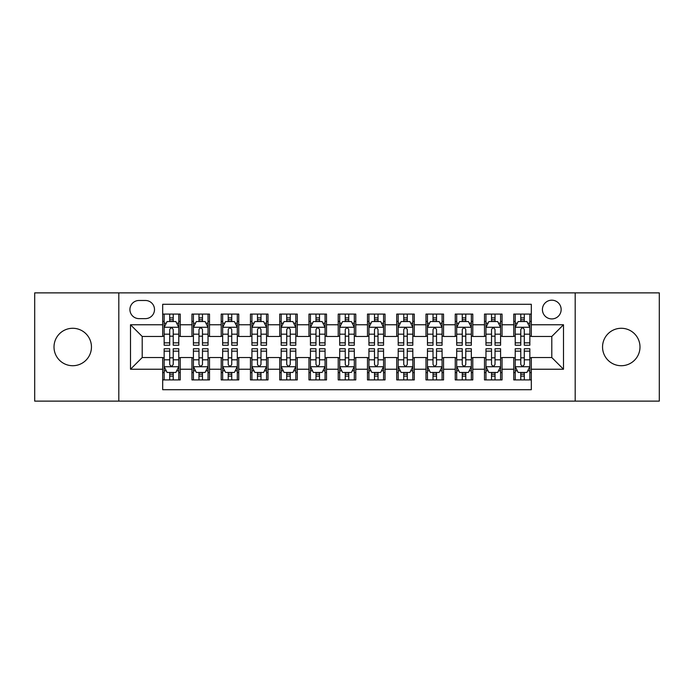 <?xml version="1.0" encoding="UTF-8"?>
<svg xmlns="http://www.w3.org/2000/svg" width="694" height="694" viewBox="0 0 694 694"><rect width="100%" height="100%" fill="white"/><g stroke="black" fill="none" stroke-linecap="round" stroke-linejoin="round"><path stroke-width="1.04" d="M621.269 328.279A18.721 18.721 0 0 0 602.548 347A18.721 18.721 0 0 0 621.269 365.721A18.721 18.721 0 0 0 639.989 347A18.721 18.721 0 0 0 621.269 328.279M72.731 328.279A18.721 18.721 0 0 0 54.011 347A18.721 18.721 0 0 0 72.731 365.721A18.721 18.721 0 0 0 91.452 347A18.721 18.721 0 0 0 72.731 328.279M551.791 300.19A9.36 9.36 0 0 0 542.422 309.55A9.36 9.36 0 0 0 551.791 318.919A9.36 9.36 0 0 0 561.151 309.55A9.36 9.36 0 0 0 551.791 300.19M575.187 401.123L659.3 401.123L659.3 292.877L575.187 292.877L575.187 401.123L118.813 401.123L118.813 292.877L34.7 292.877L34.7 401.123L118.813 401.123M531.309 314.087L513.751 314.087L513.751 324.766L502.057 324.766L502.057 336.469L513.751 336.469L513.751 324.766M502.057 324.766L502.057 314.087L484.499 314.087L484.499 324.766L472.796 324.766L472.796 336.469L484.499 336.469L484.499 324.766M472.796 324.766L472.796 314.087L455.247 314.087L455.247 324.766L443.544 324.766L443.544 336.469L455.247 336.469L455.247 324.766M443.544 324.766L443.544 314.087L425.986 314.087L425.986 324.766L414.283 324.766L414.283 336.469L425.986 336.469L425.986 324.766M414.283 324.766L414.283 314.087L396.734 314.087L396.734 324.766L385.031 324.766L385.031 336.469L396.734 336.469L396.734 324.766M385.031 324.766L385.031 314.087L367.482 314.087L367.482 324.766L355.779 324.766L355.779 336.469L367.482 336.469L367.482 324.766M355.779 324.766L355.779 314.087L338.221 314.087L338.221 324.766L326.518 324.766L326.518 336.469L338.221 336.469L338.221 324.766M326.518 324.766L326.518 314.087L308.969 314.087L308.969 324.766L297.266 324.766L297.266 336.469L308.969 336.469L308.969 324.766M297.266 324.766L297.266 314.087L279.717 314.087L279.717 324.766L268.014 324.766L268.014 336.469L279.717 336.469L279.717 324.766M268.014 324.766L268.014 314.087L250.456 314.087L250.456 324.766L238.753 324.766L238.753 336.469L250.456 336.469L250.456 324.766M238.753 324.766L238.753 314.087L221.204 314.087L221.204 324.766L209.501 324.766L209.501 336.469L221.204 336.469L221.204 324.766M209.501 324.766L209.501 314.087L191.943 314.087L191.943 336.469L180.249 336.469L180.249 314.087L162.691 314.087M162.691 379.913L180.249 379.913L180.249 357.531L191.943 357.531L191.943 379.913L209.501 379.913L209.501 357.531L221.204 357.531L221.204 369.234L209.501 369.234M221.204 369.234L221.204 379.913L238.753 379.913L238.753 357.531L250.456 357.531L250.456 369.234L238.753 369.234M250.456 369.234L250.456 379.913L268.014 379.913L268.014 357.531L279.717 357.531L279.717 369.234L268.014 369.234M279.717 369.234L279.717 379.913L297.266 379.913L297.266 357.531L308.969 357.531L308.969 369.234L297.266 369.234M308.969 369.234L308.969 379.913L326.518 379.913L326.518 357.531L338.221 357.531L338.221 369.234L326.518 369.234M338.221 369.234L338.221 379.913L355.779 379.913L355.779 357.531L367.482 357.531L367.482 369.234L355.779 369.234M367.482 369.234L367.482 379.913L385.031 379.913L385.031 357.531L396.734 357.531L396.734 369.234L385.031 369.234M396.734 369.234L396.734 379.913L414.283 379.913L414.283 357.531L425.986 357.531L425.986 369.234L414.283 369.234M425.986 369.234L425.986 379.913L443.544 379.913L443.544 357.531L455.247 357.531L455.247 369.234L443.544 369.234M455.247 369.234L455.247 379.913L472.796 379.913L472.796 357.531L484.499 357.531L484.499 369.234L472.796 369.234M484.499 369.234L484.499 379.913L502.057 379.913L502.057 357.531L513.751 357.531L513.751 369.234L502.057 369.234M138.991 318.624L145.428 318.624A9.065 9.065 0 0 0 154.502 309.55A9.065 9.065 0 0 0 145.428 300.485L138.991 300.485A9.065 9.065 0 0 0 129.925 309.55A9.065 9.065 0 0 0 138.991 318.624M575.187 292.877L118.813 292.877M531.309 324.766L531.309 304.284L162.691 304.284L162.691 336.469L142.209 336.469L142.209 357.531L162.691 357.531L162.691 389.716L531.309 389.716L531.309 357.531L551.791 357.531L551.791 336.469L531.309 336.469L531.309 324.766L563.493 324.766L563.493 369.234L531.309 369.234M162.691 369.234L130.507 369.234L130.507 324.766L162.691 324.766M513.751 369.234L513.751 379.913L531.309 379.913M162.691 321.4L164.157 321.4M169.709 321.4L173.222 321.4M178.783 321.4L180.249 321.4M162.691 336.174L164.157 336.174M169.709 336.174L173.222 336.174M178.783 336.174L180.249 336.174M162.691 357.826L164.157 357.826M169.709 357.826L173.222 357.826M178.783 357.826L180.249 357.826M162.691 372.6L164.157 372.6M169.709 372.6L173.222 372.6M178.783 372.6L180.249 372.6M191.943 336.174L193.409 336.174M198.97 336.174L202.483 336.174M208.035 336.174L209.501 336.174M191.943 321.4L193.409 321.4M198.97 321.4L202.483 321.4M208.035 321.4L209.501 321.4M191.943 357.826L193.409 357.826M198.97 357.826L202.483 357.826M208.035 357.826L209.501 357.826M191.943 372.6L193.409 372.6M198.97 372.6L202.483 372.6M208.035 372.6L209.501 372.6M221.204 357.826L222.661 357.826M228.222 357.826L231.735 357.826M237.296 357.826L238.753 357.826M221.204 372.6L222.661 372.6M228.222 372.6L231.735 372.6M237.296 372.6L238.753 372.6M221.204 321.4L222.661 321.4M228.222 321.4L231.735 321.4M237.296 321.4L238.753 321.4M221.204 336.174L222.661 336.174M228.222 336.174L231.735 336.174M237.296 336.174L238.753 336.174M250.456 357.826L251.922 357.826M257.483 357.826L260.987 357.826M266.548 357.826L268.014 357.826M250.456 372.6L251.922 372.6M257.483 372.6L260.987 372.6M266.548 372.6L268.014 372.6M250.456 321.4L251.922 321.4M257.483 321.4L260.987 321.4M266.548 321.4L268.014 321.4M250.456 336.174L251.922 336.174M257.483 336.174L260.987 336.174M266.548 336.174L268.014 336.174M279.717 357.826L281.174 357.826M286.735 357.826L290.248 357.826M295.8 357.826L297.266 357.826M279.717 372.6L281.174 372.6M286.735 372.6L290.248 372.6M295.8 372.6L297.266 372.6M279.717 321.4L281.174 321.4M286.735 321.4L290.248 321.4M295.8 321.4L297.266 321.4M279.717 336.174L281.174 336.174M286.735 336.174L290.248 336.174M295.8 336.174L297.266 336.174M308.969 357.826L310.435 357.826M315.987 357.826L319.5 357.826M325.061 357.826L326.518 357.826M308.969 372.6L310.435 372.6M315.987 372.6L319.5 372.6M325.061 372.6L326.518 372.6M308.969 321.4L310.435 321.4M315.987 321.4L319.5 321.4M325.061 321.4L326.518 321.4M308.969 336.174L310.435 336.174M315.987 336.174L319.5 336.174M325.061 336.174L326.518 336.174M338.221 357.826L339.687 357.826M345.248 357.826L348.752 357.826M354.313 357.826L355.779 357.826M338.221 372.6L339.687 372.6M345.248 372.6L348.752 372.6M354.313 372.6L355.779 372.6M338.221 321.4L339.687 321.4M345.248 321.4L348.752 321.4M354.313 321.4L355.779 321.4M338.221 336.174L339.687 336.174M345.248 336.174L348.752 336.174M354.313 336.174L355.779 336.174M367.482 357.826L368.939 357.826M374.5 357.826L378.013 357.826M383.565 357.826L385.031 357.826M367.482 372.6L368.939 372.6M374.5 372.6L378.013 372.6M383.565 372.6L385.031 372.6M367.482 321.4L368.939 321.4M374.5 321.4L378.013 321.4M383.565 321.4L385.031 321.4M367.482 336.174L368.939 336.174M374.5 336.174L378.013 336.174M383.565 336.174L385.031 336.174M396.734 357.826L398.2 357.826M403.752 357.826L407.265 357.826M412.826 357.826L414.283 357.826M396.734 372.6L398.2 372.6M403.752 372.6L407.265 372.6M412.826 372.6L414.283 372.6M396.734 321.4L398.2 321.4M403.752 321.4L407.265 321.4M412.826 321.4L414.283 321.4M396.734 336.174L398.2 336.174M403.752 336.174L407.265 336.174M412.826 336.174L414.283 336.174M425.986 357.826L427.452 357.826M433.013 357.826L436.517 357.826M442.078 357.826L443.544 357.826M425.986 372.6L427.452 372.6M433.013 372.6L436.517 372.6M442.078 372.6L443.544 372.6M425.986 321.4L427.452 321.4M433.013 321.4L436.517 321.4M442.078 321.4L443.544 321.4M425.986 336.174L427.452 336.174M433.013 336.174L436.517 336.174M442.078 336.174L443.544 336.174M455.247 357.826L456.704 357.826M462.265 357.826L465.778 357.826M471.339 357.826L472.796 357.826M455.247 372.6L456.704 372.6M462.265 372.6L465.778 372.6M471.339 372.6L472.796 372.6M455.247 321.4L456.704 321.4M462.265 321.4L465.778 321.4M471.339 321.4L472.796 321.4M455.247 336.174L456.704 336.174M462.265 336.174L465.778 336.174M471.339 336.174L472.796 336.174M484.499 357.826L485.965 357.826M491.517 357.826L495.03 357.826M500.591 357.826L502.057 357.826M484.499 372.6L485.965 372.6M491.517 372.6L495.03 372.6M500.591 372.6L502.057 372.6M484.499 321.4L485.965 321.4M491.517 321.4L495.03 321.4M500.591 321.4L502.057 321.4M484.499 336.174L485.965 336.174M491.517 336.174L495.03 336.174M500.591 336.174L502.057 336.174M513.751 357.826L515.217 357.826M520.778 357.826L524.291 357.826M529.843 357.826L531.309 357.826M513.751 372.6L515.217 372.6M520.778 372.6L524.291 372.6M529.843 372.6L531.309 372.6M513.751 321.4L515.217 321.4M520.778 321.4L524.291 321.4M529.843 321.4L531.309 321.4M513.751 336.174L515.217 336.174M520.778 336.174L524.291 336.174M529.843 336.174L531.309 336.174M142.209 336.469L130.507 324.766M142.209 357.531L130.507 369.234M563.493 324.766L551.791 336.469M563.493 369.234L551.791 357.531M173.222 317.887L169.709 317.887M178.783 342.862L173.222 342.862L173.222 345.248L178.783 345.248L178.783 327.403L175.86 321.548L167.081 321.548L164.157 327.403L164.157 345.248L169.709 345.248L169.709 342.862L164.157 342.862M164.157 327.403L164.157 314.087M178.783 327.403L178.783 314.087M169.709 321.548L169.709 314.087M173.222 314.087L173.222 321.548M173.222 342.862L173.222 329.589C172.051 327.342 170.889 327.342 169.709 329.589L169.709 342.862M169.709 376.113L173.222 376.113M164.157 351.138L169.709 351.138L169.709 348.752L164.157 348.752L164.157 366.597L167.081 372.452L175.86 372.452L178.783 366.597L178.783 348.752L173.222 348.752L173.222 351.138L178.783 351.138M178.783 366.597L178.783 379.913M164.157 366.597L164.157 379.913M173.222 372.452L173.222 379.913M169.709 379.913L169.709 372.452M169.709 351.138L169.709 364.411C170.88 366.658 172.051 366.658 173.222 364.411L173.222 351.138M202.483 317.887L198.97 317.887M208.035 342.862L202.483 342.862L202.483 345.248L208.035 345.248L208.035 327.403L205.112 321.548L196.333 321.548L193.409 327.403L193.409 345.248L198.97 345.248L198.97 342.862L193.409 342.862M193.409 327.403L193.409 314.087M208.035 327.403L208.035 314.087M198.97 321.548L198.97 314.087M202.483 314.087L202.483 321.548M202.483 342.862L202.483 329.589C201.312 327.342 200.141 327.342 198.97 329.589L198.97 342.862M231.735 317.887L228.222 317.887M237.296 342.862L231.735 342.862L231.735 345.248L237.296 345.248L237.296 327.403L234.364 321.548L225.593 321.548L222.661 327.403L222.661 345.248L228.222 345.248L228.222 342.862L222.661 342.862M222.661 327.403L222.661 314.087M237.296 327.403L237.296 314.087M228.222 321.548L228.222 314.087M231.735 314.087L231.735 321.548M231.735 342.862L231.735 329.589C230.564 327.342 229.393 327.342 228.222 329.589L228.222 342.862M260.987 317.887L257.483 317.887M266.548 342.862L260.987 342.862L260.987 345.248L266.548 345.248L266.548 327.403L263.625 321.548L254.845 321.548L251.922 327.403L251.922 345.248L257.483 345.248L257.483 342.862L251.922 342.862M251.922 327.403L251.922 314.087M266.548 327.403L266.548 314.087M257.483 321.548L257.483 314.087M260.987 314.087L260.987 321.548M260.987 342.862L260.987 329.589C259.825 327.342 258.654 327.342 257.483 329.589L257.483 342.862M290.248 317.887L286.735 317.887M295.8 342.862L290.248 342.862L290.248 345.248L295.8 345.248L295.8 327.403L292.877 321.548L284.098 321.548L281.174 327.403L281.174 345.248L286.735 345.248L286.735 342.862L281.174 342.862M281.174 327.403L281.174 314.087M295.8 327.403L295.8 314.087M286.735 321.548L286.735 314.087M290.248 314.087L290.248 321.548M290.248 342.862L290.248 329.589C289.077 327.342 287.906 327.342 286.735 329.589L286.735 342.862M198.97 376.113L202.483 376.113M193.409 351.138L198.97 351.138L198.97 348.752L193.409 348.752L193.409 366.597L196.333 372.452L205.112 372.452L208.035 366.597L208.035 348.752L202.483 348.752L202.483 351.138L208.035 351.138M208.035 366.597L208.035 379.913M193.409 366.597L193.409 379.913M202.483 372.452L202.483 379.913M198.97 379.913L198.97 372.452M198.97 351.138L198.97 364.411C200.141 366.658 201.303 366.658 202.483 364.411L202.483 351.138M228.222 376.113L231.735 376.113M222.661 351.138L228.222 351.138L228.222 348.752L222.661 348.752L222.661 366.597L225.593 372.452L234.364 372.452L237.296 366.597L237.296 348.752L231.735 348.752L231.735 351.138L237.296 351.138M237.296 366.597L237.296 379.913M222.661 366.597L222.661 379.913M231.735 372.452L231.735 379.913M228.222 379.913L228.222 372.452M228.222 351.138L228.222 364.411C229.393 366.658 230.564 366.658 231.735 364.411L231.735 351.138M257.483 376.113L260.987 376.113M251.922 351.138L257.483 351.138L257.483 348.752L251.922 348.752L251.922 366.597L254.845 372.452L263.625 372.452L266.548 366.597L266.548 348.752L260.987 348.752L260.987 351.138L266.548 351.138M266.548 366.597L266.548 379.913M251.922 366.597L251.922 379.913M260.987 372.452L260.987 379.913M257.483 379.913L257.483 372.452M257.483 351.138L257.483 364.411C258.645 366.658 259.816 366.658 260.987 364.411L260.987 351.138M286.735 376.113L290.248 376.113M281.174 351.138L286.735 351.138L286.735 348.752L281.174 348.752L281.174 366.597L284.098 372.452L292.877 372.452L295.8 366.597L295.8 348.752L290.248 348.752L290.248 351.138L295.8 351.138M295.8 366.597L295.8 379.913M281.174 366.597L281.174 379.913M290.248 372.452L290.248 379.913M286.735 379.913L286.735 372.452M286.735 351.138L286.735 364.411C287.906 366.658 289.077 366.658 290.248 364.411L290.248 351.138M319.5 317.887L315.987 317.887M325.061 342.862L319.5 342.862L319.5 345.248L325.061 345.248L325.061 327.403L322.129 321.548L313.358 321.548L310.435 327.403L310.435 345.248L315.987 345.248L315.987 342.862L310.435 342.862M310.435 327.403L310.435 314.087M325.061 327.403L325.061 314.087M315.987 321.548L315.987 314.087M319.5 314.087L319.5 321.548M319.5 342.862L319.5 329.589C318.329 327.342 317.158 327.342 315.987 329.589L315.987 342.862M315.987 376.113L319.5 376.113M310.435 351.138L315.987 351.138L315.987 348.752L310.435 348.752L310.435 366.597L313.358 372.452L322.129 372.452L325.061 366.597L325.061 348.752L319.5 348.752L319.5 351.138L325.061 351.138M325.061 366.597L325.061 379.913M310.435 366.597L310.435 379.913M319.5 372.452L319.5 379.913M315.987 379.913L315.987 372.452M315.987 351.138L315.987 364.411C317.158 366.658 318.329 366.658 319.5 364.411L319.5 351.138M348.752 317.887L345.248 317.887M354.313 342.862L348.752 342.862L348.752 345.248L354.313 345.248L354.313 327.403L351.39 321.548L342.61 321.548L339.687 327.403L339.687 345.248L345.248 345.248L345.248 342.862L339.687 342.862M339.687 327.403L339.687 314.087M354.313 327.403L354.313 314.087M345.248 321.548L345.248 314.087M348.752 314.087L348.752 321.548M348.752 342.862L348.752 329.589C347.59 327.342 346.419 327.342 345.248 329.589L345.248 342.862M345.248 376.113L348.752 376.113M339.687 351.138L345.248 351.138L345.248 348.752L339.687 348.752L339.687 366.597L342.61 372.452L351.39 372.452L354.313 366.597L354.313 348.752L348.752 348.752L348.752 351.138L354.313 351.138M354.313 366.597L354.313 379.913M339.687 366.597L339.687 379.913M348.752 372.452L348.752 379.913M345.248 379.913L345.248 372.452M345.248 351.138L345.248 364.411C346.41 366.658 347.581 366.658 348.752 364.411L348.752 351.138M378.013 317.887L374.5 317.887M383.565 342.862L378.013 342.862L378.013 345.248L383.565 345.248L383.565 327.403L380.642 321.548L371.871 321.548L368.939 327.403L368.939 345.248L374.5 345.248L374.5 342.862L368.939 342.862M368.939 327.403L368.939 314.087M383.565 327.403L383.565 314.087M374.5 321.548L374.5 314.087M378.013 314.087L378.013 321.548M378.013 342.862L378.013 329.589C376.842 327.342 375.671 327.342 374.5 329.589L374.5 342.862M374.5 376.113L378.013 376.113M368.939 351.138L374.5 351.138L374.5 348.752L368.939 348.752L368.939 366.597L371.871 372.452L380.642 372.452L383.565 366.597L383.565 348.752L378.013 348.752L378.013 351.138L383.565 351.138M383.565 366.597L383.565 379.913M368.939 366.597L368.939 379.913M378.013 372.452L378.013 379.913M374.5 379.913L374.5 372.452M374.5 351.138L374.5 364.411C375.671 366.658 376.842 366.658 378.013 364.411L378.013 351.138M407.265 317.887L403.752 317.887M412.826 342.862L407.265 342.862L407.265 345.248L412.826 345.248L412.826 327.403L409.902 321.548L401.123 321.548L398.2 327.403L398.2 345.248L403.752 345.248L403.752 342.862L398.2 342.862M398.2 327.403L398.2 314.087M412.826 327.403L412.826 314.087M403.752 321.548L403.752 314.087M407.265 314.087L407.265 321.548M407.265 342.862L407.265 329.589C406.094 327.342 404.923 327.342 403.752 329.589L403.752 342.862M403.752 376.113L407.265 376.113M398.2 351.138L403.752 351.138L403.752 348.752L398.2 348.752L398.2 366.597L401.123 372.452L409.902 372.452L412.826 366.597L412.826 348.752L407.265 348.752L407.265 351.138L412.826 351.138M412.826 366.597L412.826 379.913M398.2 366.597L398.2 379.913M407.265 372.452L407.265 379.913M403.752 379.913L403.752 372.452M403.752 351.138L403.752 364.411C404.923 366.658 406.094 366.658 407.265 364.411L407.265 351.138M436.517 317.887L433.013 317.887M442.078 342.862L436.517 342.862L436.517 345.248L442.078 345.248L442.078 327.403L439.155 321.548L430.375 321.548L427.452 327.403L427.452 345.248L433.013 345.248L433.013 342.862L427.452 342.862M427.452 327.403L427.452 314.087M442.078 327.403L442.078 314.087M433.013 321.548L433.013 314.087M436.517 314.087L436.517 321.548M436.517 342.862L436.517 329.589C435.355 327.342 434.184 327.342 433.013 329.589L433.013 342.862M465.778 317.887L462.265 317.887M471.339 342.862L465.778 342.862L465.778 345.248L471.339 345.248L471.339 327.403L468.407 321.548L459.636 321.548L456.704 327.403L456.704 345.248L462.265 345.248L462.265 342.862L456.704 342.862M456.704 327.403L456.704 314.087M471.339 327.403L471.339 314.087M462.265 321.548L462.265 314.087M465.778 314.087L465.778 321.548M465.778 342.862L465.778 329.589C464.607 327.342 463.436 327.342 462.265 329.589L462.265 342.862M495.03 317.887L491.517 317.887M500.591 342.862L495.03 342.862L495.03 345.248L500.591 345.248L500.591 327.403L497.667 321.548L488.888 321.548L485.965 327.403L485.965 345.248L491.517 345.248L491.517 342.862L485.965 342.862M485.965 327.403L485.965 314.087M500.591 327.403L500.591 314.087M491.517 321.548L491.517 314.087M495.03 314.087L495.03 321.548M495.03 342.862L495.03 329.589C493.859 327.342 492.697 327.342 491.517 329.589L491.517 342.862M524.291 317.887L520.778 317.887M529.843 342.862L524.291 342.862L524.291 345.248L529.843 345.248L529.843 327.403L526.919 321.548L518.14 321.548L515.217 327.403L515.217 345.248L520.778 345.248L520.778 342.862L515.217 342.862M515.217 327.403L515.217 314.087M529.843 327.403L529.843 314.087M520.778 321.548L520.778 314.087M524.291 314.087L524.291 321.548M524.291 342.862L524.291 329.589C523.12 327.342 521.949 327.342 520.778 329.589L520.778 342.862M433.013 376.113L436.517 376.113M427.452 351.138L433.013 351.138L433.013 348.752L427.452 348.752L427.452 366.597L430.375 372.452L439.155 372.452L442.078 366.597L442.078 348.752L436.517 348.752L436.517 351.138L442.078 351.138M442.078 366.597L442.078 379.913M427.452 366.597L427.452 379.913M436.517 372.452L436.517 379.913M433.013 379.913L433.013 372.452M433.013 351.138L433.013 364.411C434.175 366.658 435.346 366.658 436.517 364.411L436.517 351.138M462.265 376.113L465.778 376.113M456.704 351.138L462.265 351.138L462.265 348.752L456.704 348.752L456.704 366.597L459.636 372.452L468.407 372.452L471.339 366.597L471.339 348.752L465.778 348.752L465.778 351.138L471.339 351.138M471.339 366.597L471.339 379.913M456.704 366.597L456.704 379.913M465.778 372.452L465.778 379.913M462.265 379.913L462.265 372.452M462.265 351.138L462.265 364.411C463.436 366.658 464.607 366.658 465.778 364.411L465.778 351.138M491.517 376.113L495.03 376.113M485.965 351.138L491.517 351.138L491.517 348.752L485.965 348.752L485.965 366.597L488.888 372.452L497.667 372.452L500.591 366.597L500.591 348.752L495.03 348.752L495.03 351.138L500.591 351.138M500.591 366.597L500.591 379.913M485.965 366.597L485.965 379.913M495.03 372.452L495.03 379.913M491.517 379.913L491.517 372.452M491.517 351.138L491.517 364.411C492.688 366.658 493.859 366.658 495.03 364.411L495.03 351.138M520.778 376.113L524.291 376.113M515.217 351.138L520.778 351.138L520.778 348.752L515.217 348.752L515.217 366.597L518.14 372.452L526.919 372.452L529.843 366.597L529.843 348.752L524.291 348.752L524.291 351.138L529.843 351.138M529.843 366.597L529.843 379.913M515.217 366.597L515.217 379.913M524.291 372.452L524.291 379.913M520.778 379.913L520.778 372.452M520.778 351.138L520.778 364.411C521.949 366.658 523.111 366.658 524.291 364.411L524.291 351.138M191.943 369.234L180.249 369.234M191.943 324.766L180.249 324.766M178.705 327.256L164.226 327.256M164.157 323.161L166.274 323.161M176.658 323.161L178.783 323.161M169.709 334.178L164.157 334.178M178.783 334.178L173.222 334.178M173.222 319.752L169.709 319.752M164.226 366.744L178.705 366.744M178.783 370.839L176.658 370.839M166.274 370.839L164.157 370.839M173.222 359.822L178.783 359.822M164.157 359.822L169.709 359.822M169.709 374.248L173.222 374.248M207.966 327.256L193.487 327.256M193.409 323.161L195.535 323.161M205.918 323.161L208.035 323.161M198.97 334.178L193.409 334.178M208.035 334.178L202.483 334.178M202.483 319.752L198.97 319.752M237.218 327.256L222.739 327.256M222.661 323.161L224.787 323.161M235.171 323.161L237.296 323.161M228.222 334.178L222.661 334.178M237.296 334.178L231.735 334.178M231.735 319.752L228.222 319.752M266.479 327.256L251.991 327.256M251.922 323.161L254.039 323.161M264.431 323.161L266.548 323.161M257.483 334.178L251.922 334.178M266.548 334.178L260.987 334.178M260.987 319.752L257.483 319.752M295.731 327.256L281.252 327.256M281.174 323.161L283.299 323.161M293.683 323.161L295.8 323.161M286.735 334.178L281.174 334.178M295.8 334.178L290.248 334.178M290.248 319.752L286.735 319.752M193.487 366.744L207.966 366.744M208.035 370.839L205.918 370.839M195.535 370.839L193.409 370.839M202.483 359.822L208.035 359.822M193.409 359.822L198.97 359.822M198.97 374.248L202.483 374.248M222.739 366.744L237.218 366.744M237.296 370.839L235.171 370.839M224.787 370.839L222.661 370.839M231.735 359.822L237.296 359.822M222.661 359.822L228.222 359.822M228.222 374.248L231.735 374.248M251.991 366.744L266.479 366.744M266.548 370.839L264.431 370.839M254.039 370.839L251.922 370.839M260.987 359.822L266.548 359.822M251.922 359.822L257.483 359.822M257.483 374.248L260.987 374.248M281.252 366.744L295.731 366.744M295.8 370.839L293.683 370.839M283.299 370.839L281.174 370.839M290.248 359.822L295.8 359.822M281.174 359.822L286.735 359.822M286.735 374.248L290.248 374.248M324.983 327.256L310.504 327.256M310.435 323.161L312.552 323.161M322.936 323.161L325.061 323.161M315.987 334.178L310.435 334.178M325.061 334.178L319.5 334.178M319.5 319.752L315.987 319.752M310.504 366.744L324.983 366.744M325.061 370.839L322.936 370.839M312.552 370.839L310.435 370.839M319.5 359.822L325.061 359.822M310.435 359.822L315.987 359.822M315.987 374.248L319.5 374.248M354.244 327.256L339.756 327.256M339.687 323.161L341.804 323.161M352.196 323.161L354.313 323.161M345.248 334.178L339.687 334.178M354.313 334.178L348.752 334.178M348.752 319.752L345.248 319.752M339.756 366.744L354.244 366.744M354.313 370.839L352.196 370.839M341.804 370.839L339.687 370.839M348.752 359.822L354.313 359.822M339.687 359.822L345.248 359.822M345.248 374.248L348.752 374.248M383.496 327.256L369.017 327.256M368.939 323.161L371.064 323.161M381.448 323.161L383.565 323.161M374.5 334.178L368.939 334.178M383.565 334.178L378.013 334.178M378.013 319.752L374.5 319.752M369.017 366.744L383.496 366.744M383.565 370.839L381.448 370.839M371.064 370.839L368.939 370.839M378.013 359.822L383.565 359.822M368.939 359.822L374.5 359.822M374.5 374.248L378.013 374.248M412.748 327.256L398.269 327.256M398.2 323.161L400.317 323.161M410.701 323.161L412.826 323.161M403.752 334.178L398.2 334.178M412.826 334.178L407.265 334.178M407.265 319.752L403.752 319.752M398.269 366.744L412.748 366.744M412.826 370.839L410.701 370.839M400.317 370.839L398.2 370.839M407.265 359.822L412.826 359.822M398.2 359.822L403.752 359.822M403.752 374.248L407.265 374.248M442.009 327.256L427.521 327.256M427.452 323.161L429.569 323.161M439.961 323.161L442.078 323.161M433.013 334.178L427.452 334.178M442.078 334.178L436.517 334.178M436.517 319.752L433.013 319.752M471.261 327.256L456.782 327.256M456.704 323.161L458.829 323.161M469.213 323.161L471.339 323.161M462.265 334.178L456.704 334.178M471.339 334.178L465.778 334.178M465.778 319.752L462.265 319.752M500.513 327.256L486.034 327.256M485.965 323.161L488.082 323.161M498.466 323.161L500.591 323.161M491.517 334.178L485.965 334.178M500.591 334.178L495.03 334.178M495.03 319.752L491.517 319.752M529.774 327.256L515.295 327.256M515.217 323.161L517.342 323.161M527.726 323.161L529.843 323.161M520.778 334.178L515.217 334.178M529.843 334.178L524.291 334.178M524.291 319.752L520.778 319.752M427.521 366.744L442.009 366.744M442.078 370.839L439.961 370.839M429.569 370.839L427.452 370.839M436.517 359.822L442.078 359.822M427.452 359.822L433.013 359.822M433.013 374.248L436.517 374.248M456.782 366.744L471.261 366.744M471.339 370.839L469.213 370.839M458.829 370.839L456.704 370.839M465.778 359.822L471.339 359.822M456.704 359.822L462.265 359.822M462.265 374.248L465.778 374.248M486.034 366.744L500.513 366.744M500.591 370.839L498.466 370.839M488.082 370.839L485.965 370.839M495.03 359.822L500.591 359.822M485.965 359.822L491.517 359.822M491.517 374.248L495.03 374.248M515.295 366.744L529.774 366.744M529.843 370.839L527.726 370.839M517.342 370.839L515.217 370.839M524.291 359.822L529.843 359.822M515.217 359.822L520.778 359.822M520.778 374.248L524.291 374.248"/></g></svg>

